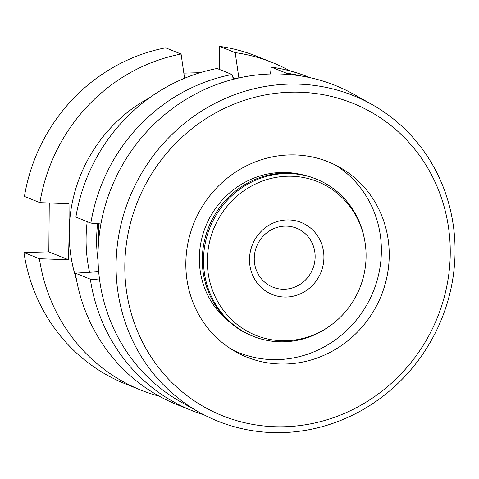 <?xml version="1.0" encoding="UTF-8"?>
<svg xmlns="http://www.w3.org/2000/svg" width="479" height="479" viewBox="0 0 479 479"><rect width="100%" height="100%" fill="white"/><g stroke="black" fill="none" stroke-linecap="round" stroke-linejoin="round"><path stroke-width="0.72" d="M49.259 202.982L48.834 251.864L23.95 252.511A176.464 167.937 111.9 0 0 125.39 383.859L140.856 390.074A176.464 167.937 111.9 0 0 159.279 396.205M184.583 78.251L181.074 54.037L165.602 47.822A176.464 167.937 111.9 0 0 24.441 196.432L39.913 202.647L69 203.689L69.192 231.902A148.233 141.065 111.9 0 0 76.406 279.287M200.084 72.7L183.84 73.125M219.526 69.485L219.729 46.409L235.201 52.624L238.871 77.963M289.945 70.892A176.464 167.937 111.9 0 0 272.395 62.569L256.924 56.36A176.464 167.937 111.9 0 0 219.729 46.409M149.214 97.997A148.233 141.065 111.9 0 0 69.192 231.902L68.509 259.768L48.834 251.864M23.95 252.511L39.422 258.726L68.509 259.768M39.422 258.726A176.464 167.937 111.9 0 0 140.856 390.074M181.074 54.037A176.464 167.937 111.9 0 0 39.913 202.647M272.395 62.569A176.464 167.937 111.9 0 0 235.201 52.624M97.626 223.687A139.76 133.006 111.9 0 0 98.081 261.085M87.196 221.639A148.233 141.065 111.9 0 0 89.567 272.288M235.71 78.7L232.926 77.58M335.366 165.021A105.877 100.35 -60.7 0 1 328.672 344.305A105.877 100.35 -60.7 0 1 231.848 349.508M336.527 348.712A105.877 100.35 -60.7 0 1 235.722 351.802A105.877 100.35 -60.7 0 1 185.846 262.588A105.877 100.35 -60.7 0 1 238.542 170.225A105.877 100.35 -60.7 0 1 339.342 167.129A105.877 100.35 -60.7 0 1 389.223 256.349A105.877 100.35 -60.7 0 1 336.527 348.712M229.112 321.577A83.645 79.275 -60.7 0 1 240.973 184.559A83.645 79.275 -60.7 0 1 300.327 174.326M199.222 412.257L181.164 402.126A176.464 167.249 -60.7 0 1 98.033 253.433A176.464 167.249 -60.7 0 1 185.858 99.494A176.464 167.249 -60.7 0 1 353.867 94.339L371.92 104.47A176.464 167.249 -60.7 0 1 455.05 253.163A176.464 167.249 -60.7 0 1 367.225 407.108A176.464 167.249 -60.7 0 1 199.222 412.257A176.464 167.249 -60.7 0 1 116.092 263.564A176.464 167.249 -60.7 0 1 203.916 109.625A176.464 167.249 -60.7 0 1 371.92 104.47M209.143 116.678A169.404 160.561 -60.7 0 1 430.13 172.23A169.404 160.561 -60.7 0 1 365.926 402.258A169.404 160.561 -60.7 0 1 144.939 346.706A169.404 160.561 -60.7 0 1 209.143 116.678M364.633 240.051L364.399 238.817A84.705 80.61 111.9 0 0 316.266 179.08L315.056 178.595A84.705 80.61 111.9 0 0 284.221 173.075A84.705 80.61 111.9 0 0 203.988 242.961A84.705 80.61 111.9 0 0 251.918 335.797L253.128 336.282A84.705 80.61 111.9 0 0 283.963 341.796A84.705 80.61 111.9 0 0 329.211 326.427L330.229 325.702A82.813 78.807 111.9 0 0 364.633 240.051A82.813 78.807 111.9 0 0 287.424 176.242A82.813 78.807 111.9 0 0 207.335 260.564A82.813 78.807 111.9 0 0 285.993 340.731A82.813 78.807 111.9 0 0 330.229 325.702M316.266 179.08A84.705 80.61 111.9 0 0 285.43 173.56A84.705 80.61 111.9 0 0 205.192 243.446A84.705 80.61 111.9 0 0 253.128 336.282M284.969 226.136A31.764 30.231 111.9 0 0 254.882 252.343A31.764 30.231 111.9 0 0 272.856 287.155A31.764 30.231 111.9 0 0 284.418 289.226A31.764 30.231 111.9 0 0 314.511 263.013A31.764 30.231 111.9 0 0 296.537 228.202A31.764 30.231 111.9 0 0 284.969 226.136M287.047 219.933A38.823 36.949 111.9 0 0 249.499 259.456A38.823 36.949 111.9 0 0 286.37 297.04A38.823 36.949 111.9 0 0 323.918 257.516A38.823 36.949 111.9 0 0 287.047 219.933M233.417 79.275A224.106 63.647 -91.5 0 0 232.01 74.496A176.464 167.937 111.9 0 0 90.842 223.106L75.88 217.095A176.464 167.937 111.9 0 1 217.047 68.485L232.01 74.496M100.919 223.95A224.106 26.189 -179.5 0 1 90.842 223.106M99.608 279.97A224.106 26.189 -179.5 0 1 90.351 279.185A176.464 167.937 111.9 0 0 191.792 410.533A176.464 167.937 111.9 0 0 204.162 414.922M301.728 76.089A176.464 167.937 111.9 0 0 286.131 73.077L271.168 67.072L270.563 74M286.502 74.317A224.106 63.647 -91.5 0 0 286.131 73.077M309.985 77.67L308.368 77.017A176.464 167.937 111.9 0 0 271.168 67.072M90.351 279.185L75.389 273.174A176.464 167.937 111.9 0 0 176.829 404.521L191.792 410.533M75.389 273.174L98.321 271.737L98.297 266.288M98.351 245.236L98.638 223.771M98.321 271.737L98.704 271.892"/></g></svg>
